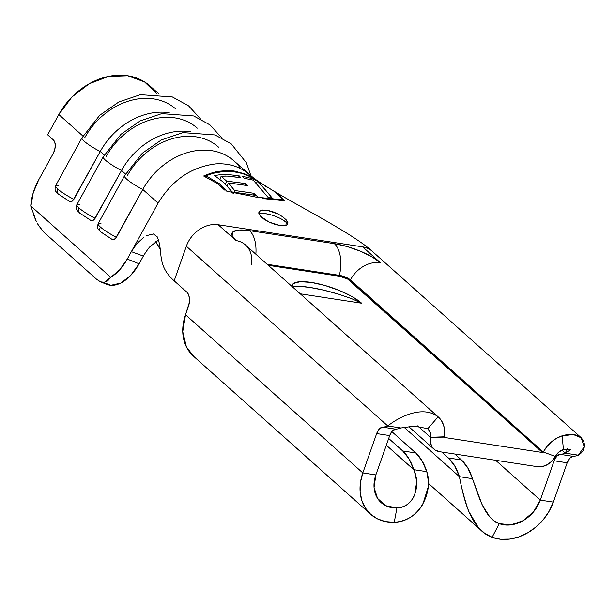 <?xml version="1.0" encoding="UTF-8"?>
<svg xmlns="http://www.w3.org/2000/svg" width="615" height="615" viewBox="0 0 615 615"><rect width="100%" height="100%" fill="white"/><g stroke="black" fill="none" stroke-linecap="round" stroke-linejoin="round"><path stroke-width="0.92" d="M287.543 224.598A15.667 4.367 19.4 0 0 285.744 221.984L286.429 220.055L287.974 222.822L287.313 224.813L284.545 225.767L280.063 225.551L274.544 224.229L268.847 221.984L263.85 219.117L260.329 216.057L258.807 213.236L258.892 212.014L259.507 211.106L266.825 210.161L277.972 213.928L282.915 216.926L286.429 220.055L285.744 221.984A15.667 4.367 19.4 0 0 271.892 215.127A15.667 4.367 19.4 0 0 258.953 213.82M80.457 213.559L90.49 220.193L92.75 220.601L94.041 219.77L121.516 170.47A64.252 51.083 -48.3 0 1 190.504 131.702A64.252 51.083 131.7 0 0 121.516 170.47A18.804 3.152 -151.1 0 1 103.22 156.856L76.86 204.687C75.307 210.845 77.644 210.276 79.566 213.005A4.705 3.736 -48.3 0 1 79.52 212.967A4.705 3.736 -48.3 0 1 79.15 208.078A18.804 3.152 -151.1 0 1 76.86 204.695A18.804 3.152 -151.1 0 1 79.681 204.495M100.837 231.993A4.705 3.736 -48.3 0 1 100.791 231.947A4.705 3.736 -48.3 0 1 100.422 227.058A18.804 3.152 -151.1 0 1 98.131 223.675A18.804 3.152 -151.1 0 1 100.96 223.476M59.178 194.578L69.218 201.213L71.478 201.62L72.762 200.79L100.245 151.49A64.252 51.083 -48.3 0 1 169.233 112.722A64.252 51.083 131.7 0 0 100.245 151.49A18.804 3.152 -151.1 0 1 81.949 137.875L55.588 185.707C54.028 191.865 56.372 191.296 58.287 194.025A4.705 3.736 -48.3 0 1 58.248 193.986A4.705 3.736 -48.3 0 1 57.872 189.097A18.804 3.152 -151.1 0 1 55.581 185.715A18.804 3.152 -151.1 0 1 58.41 185.515M30.873 206.409L33.233 192.756L38.622 179.972L53.051 153.788L54.674 149.829L55.289 145.793L54.812 142.303L53.313 139.889L47.639 134.823L58.825 114.528L82.971 136.076L58.825 114.528L71.947 96.986L89.198 83.763L108.563 76.398L127.774 75.76L144.594 81.926L156.787 93.764M537.479 466.708L439.61 451.702L537.479 466.708L542.484 466.524L547.519 464.563L551.978 461.066L555.322 456.445L543.329 452.025L542.484 452.509L347.736 279.133L339.518 276.25L268.332 265.342L339.518 276.25A0.784 0.423 98.7 0 1 339.38 275.351A27.637 14.891 -81.3 0 0 334.352 243.655L249.529 230.656L239.35 230.002L233.185 231.655L231.978 235.361L235.906 240.55L218.179 224.729L362.673 246.876A27.637 21.979 -48.3 0 1 370.737 250.09A27.637 21.979 -48.3 0 1 372.26 251.297A27.637 21.979 131.7 0 0 362.673 246.876L380.401 262.697L371.921 256.809L360.198 251.128L347.006 246.507L334.352 243.655L249.529 230.656A27.637 14.891 98.7 0 1 255.863 254.218A27.637 14.891 -81.3 0 0 249.529 230.656A35.831 9.978 19.4 0 0 235.906 240.55L218.179 224.729L362.673 246.876L380.401 262.697A27.637 21.979 131.7 0 0 350.442 279.925L543.329 452.025A0.784 0.623 -48.3 0 1 542.484 452.509L444.614 437.503L542.484 452.509L349.589 280.417A0.784 0.623 131.7 0 0 350.442 279.925L543.329 452.025L555.322 456.445A16.451 13.084 -48.3 0 1 537.479 466.708M361.09 302.918L352.38 296.791L339.557 290.572L325.127 285.521L311.29 282.408L300.158 281.693L293.417 283.5L291.887 286.359A39.175 10.909 -160.6 0 1 292.071 285.214A39.175 10.909 -160.6 0 1 321.645 284.568A39.175 10.909 -160.6 0 1 361.643 303.226L351.711 298.69L338.319 294.085C327.634 290.895 318.047 288.658 309.545 287.374C300.996 286.044 295.208 285.929 292.179 287.013M252.319 177.558A64.252 51.083 131.7 0 0 238.036 167.449A64.252 51.083 131.7 0 0 215.534 163.905C191.342 166.98 172.192 180.049 158.101 203.111L127.267 259.061L119.656 269.862L110.769 277.319L107.763 280.786L104.327 282.331L100.622 281.87L96.809 279.433L43.619 231.986L96.809 279.433L100.499 281.824L106.772 284.345A39.175 22.832 -68.1 0 0 139.09 263.797L143.349 256.071L139.09 263.797L127.267 259.061L131.349 251.658L143.349 256.071L131.349 251.658L137.076 243.402L143.603 237.452M146.647 235.607L153.373 233.961L157.156 236.737C163.775 251.558 155.872 264.496 174.168 280.824L186.353 246.238A27.637 21.979 -48.3 0 1 218.179 224.729A27.637 21.979 131.7 0 0 186.353 246.238L174.168 280.824C155.872 264.496 163.775 251.558 157.156 236.737M273.406 190.85L278.387 194.094L284.776 200.79L262.72 198.537M233.846 193.279L232.355 192.972M224.575 190.035L218.264 184.046L203.65 176.005C210.046 173.315 215.212 171.731 219.155 171.254L226.727 170.616L234.038 170.978L245.831 174.299L256.524 180.103L249.513 175.913L244.678 173.853L234.038 170.978L233.815 171.608L234.038 170.978L226.727 170.616L219.155 171.254L203.65 176.005L209.592 179.165M258.807 213.236L259.507 211.106L262.321 210.007L266.825 210.161L272.33 211.545L277.972 213.928L283.177 217.118M76.86 204.687A18.804 3.152 28.9 0 0 79.15 208.078A18.804 3.152 28.9 0 0 95.156 218.302L121.516 170.47L125.522 174.037L121.516 170.47A18.804 3.152 28.9 0 1 103.166 157.01M127.32 175.644A64.252 51.083 -48.3 0 1 218.548 147.139M372.459 251.45C356.416 236.729 314.78 214.612 289.726 200.313C271.722 190.05 259.607 182.57 253.395 177.858L234.023 160.946A64.252 51.083 131.7 0 0 142.795 189.451L158.101 203.111C172.192 180.049 191.342 166.98 215.534 163.905A64.252 51.083 -48.3 0 1 238.036 167.449A64.252 51.083 -48.3 0 1 249.329 174.606A64.252 51.083 -48.3 0 1 252.004 177.22M158.939 93.957L150.052 86.023A64.252 51.083 131.7 0 0 58.825 114.528L47.639 134.823L53.313 139.889A10.97 6.396 111.9 0 1 53.051 153.788L38.622 179.972A39.175 22.832 111.9 0 0 30.75 205.925L110.769 277.319L30.75 205.925L36.385 221.715L33.295 214.351M84.77 137.683A64.252 51.083 -48.3 0 1 175.998 109.178M106.049 156.664A64.252 51.083 -48.3 0 1 197.277 128.158M55.588 185.707A18.804 3.152 28.9 0 0 57.872 189.097A18.804 3.152 28.9 0 0 73.885 199.314L100.245 151.49L104.243 155.057L100.245 151.49A18.804 3.152 28.9 0 1 81.895 138.029M160.208 248.99L155.833 241.695A39.175 18.565 86.6 0 0 160.208 248.983M103.428 282.4L110.915 285.283L120.709 283.085L130.603 275.535L139.09 263.797L127.267 259.061A39.175 22.832 111.9 0 1 110.769 277.319L104.327 282.331L100.499 281.824M37.392 223.652L43.619 231.986L39.883 227.681M101.729 232.539L111.761 239.174L114.029 239.581L115.312 238.751L142.795 189.451L158.101 203.111L131.349 251.658M124.438 175.99A18.804 3.152 28.9 0 0 142.795 189.451A64.252 51.083 -48.3 0 1 240.803 168.748M100.791 231.947A4.705 3.736 131.7 0 1 100.422 227.058A18.804 3.152 -151.1 0 0 116.427 237.282L114.029 239.581L112.222 239.489L100.837 231.986C98.923 229.257 96.578 229.826 98.139 223.668A18.804 3.152 28.9 0 0 100.422 227.058A18.804 3.152 28.9 0 0 116.427 237.282L142.795 189.451A18.804 3.152 -151.1 0 1 124.499 175.836L142.303 153.22L161.422 139.897L182.978 132.609L214.981 134.931L231.232 143.872L246.415 162.814L251.112 176.29M58.287 194.025L69.672 201.528L71.478 201.62L73.885 199.314A18.804 3.152 -151.1 0 1 57.872 189.097A4.705 3.736 131.7 0 0 58.248 193.986M79.566 213.005L90.943 220.508L92.75 220.601L95.156 218.302A18.804 3.152 -151.1 0 1 79.15 208.078A4.705 3.736 131.7 0 0 79.52 212.967M150.667 246.085L158.347 240.173M193.771 356.462L186.391 346.883L182.74 331.639L185.522 314.742L188.398 306.578A10.97 5.912 98.7 0 0 186.937 292.217L174.168 280.824L186.937 292.217L188.567 294.662L189.42 298.252L189.358 302.442L185.522 314.742L362.812 472.92L376.664 433.59L389.71 435.597L375.865 474.918L362.812 472.92L376.664 433.59A10.97 5.912 98.7 0 1 382.615 427.148L395.66 429.147A10.97 5.912 -81.3 0 0 389.71 435.597L376.664 433.59L379.278 428.993L382.615 427.148L395.66 429.147A50.146 27.014 -81.3 0 0 400.857 427.979L387.811 425.98A50.146 27.014 98.7 0 1 382.615 427.148A50.146 27.014 -81.3 0 0 387.811 425.98L186.353 246.238L387.811 425.98L400.857 427.979A50.146 27.014 98.7 0 1 395.66 429.147L392.324 430.992L389.71 435.597L375.865 474.918L362.812 472.92L360.475 482.352L360.121 491.631L361.766 500.31L365.333 507.982L370.653 514.271L377.472 518.883L385.467 521.605L394.261 522.312C419.891 521.505 433.544 491.393 426.802 471.674A62.684 33.771 -81.3 0 0 415.771 452.971L391.817 431.599L415.771 452.971L402.717 450.964L415.771 452.971L422.082 460.843L426.802 471.674L413.757 469.676L426.802 471.674L428.078 479.369L428.009 487.61L422.905 504.046C416.593 515.147 407.045 521.236 394.261 522.312L396.913 507.982L394.261 522.312A47.401 37.692 -48.3 0 1 370.73 514.34A47.401 37.692 -48.3 0 1 362.812 472.92L185.522 314.742A47.401 37.692 131.7 0 0 193.441 356.162L370.73 514.34M448.397 457.967L441.731 452.025L448.397 457.967A62.684 33.771 98.7 0 1 459.428 476.671L454.7 465.847L448.397 457.967L461.442 459.966L448.397 457.967M454.785 454.031L461.442 459.966L467.754 467.846L472.474 478.678A62.684 33.771 -81.3 0 0 461.442 459.966L454.785 454.031M404.493 427.663L459.428 476.671L472.474 478.678L459.428 476.671C463.241 495.759 469.591 529.407 492.1 537.31L500.464 539.24L509.458 539.117L518.668 536.957L527.639 532.859L535.965 527.017L543.245 519.706L549.126 511.273L553.331 502.124L540.285 500.118L554.13 460.796A10.97 5.912 98.7 0 1 560.081 454.354L573.134 456.353A10.97 5.912 -81.3 0 0 567.184 462.803L554.13 460.796L567.184 462.803L553.331 502.124L540.285 500.118L554.13 460.796L556.744 456.199L560.081 454.354L573.134 456.353L569.798 458.198L567.184 462.803L553.331 502.124A47.401 37.692 -48.3 0 1 492.1 537.31L499.295 523.673L492.1 537.31L484.682 533.313L478.139 527.27L468.545 511.042C464.333 498.519 461.296 487.065 459.428 476.671L404.493 427.663M578.331 455.185A50.146 27.014 98.7 0 1 573.134 456.353A50.146 27.014 -81.3 0 0 578.331 455.185L565.277 453.186A50.146 27.014 98.7 0 1 560.081 454.354A50.146 27.014 -81.3 0 0 565.277 453.186L561.826 450.095L565.277 453.186L578.331 455.185C590.154 448.489 584.75 429.039 562.11 435.843L556.49 438.349L551.309 442.016L546.843 446.659L543.329 452.025A27.637 21.979 -48.3 0 1 562.11 435.843L563.448 449.442L562.11 435.843L573.326 434.544L581.19 437.78L584.25 446.759L578.331 455.185M495.644 460.289L540.285 500.118L533.528 511.895L523.088 520.697L510.911 524.887L499.295 523.673C484.136 518.414 478.132 494.045 472.474 478.678L482.191 504.907L489.609 516.654L494.245 520.928L499.295 523.673A31.734 25.23 -48.3 0 0 540.285 500.118L495.644 460.289M388.703 438.457L402.717 450.964A62.684 33.771 98.7 0 1 413.757 469.676L409.029 458.844L402.717 450.964L388.703 438.457M381.162 502.647A31.734 25.23 -48.3 0 0 396.913 507.982C405.462 507.252 411.412 502.786 414.764 494.568L416.601 482.16L415.679 475.779L413.757 469.676L386.328 445.206L413.757 469.676C421.229 485.335 414.164 507.644 396.913 507.982L385.674 505.691L377.549 498.388L374.058 487.449L375.865 474.918A31.734 25.23 -48.3 0 0 381.162 502.647L380.716 502.247M444.184 437.127L430.462 437.303L430.369 442.423L432.03 446.859L435.243 450.088L439.61 451.702A16.451 13.084 -48.3 0 1 433.906 449.073A16.451 13.084 -48.3 0 1 430.462 437.303L417.662 425.888L430.462 437.303L444.176 436.819L444.607 430.992L443.699 425.526L441.501 420.721L438.134 416.832C421.813 404.063 396.352 418.784 387.811 425.98C396.352 418.784 421.813 404.063 438.134 416.832L427.84 428.655L438.134 416.832A27.637 21.979 -48.3 0 1 438.38 417.055A27.637 21.979 -48.3 0 1 444.176 436.819A0.784 0.623 -48.3 0 0 444.338 437.38L444.322 437.365A0.784 0.623 -48.3 0 0 444.614 437.503L444.184 437.127M361.643 303.226L300.251 293.809L361.643 303.226M427.948 428.747A11.969 9.517 -48.3 0 0 427.84 428.655L414.156 426.141L400.857 427.979L414.156 426.141L427.84 428.655L430.254 432.414L430.462 437.303A11.969 9.517 -48.3 0 0 427.948 428.747L427.932 428.732M245.493 244.954L245.493 244.954A27.637 21.979 131.7 0 0 235.906 240.55A27.637 21.979 -48.3 0 1 245.5 244.97L438.38 417.055M563.448 449.442A11.969 9.517 -48.3 0 0 555.322 456.445L558.774 452.117L563.448 449.442L570.82 449.457L565.277 453.186L567.322 448.619M267.148 264.281L339.38 275.351A8.61 2.399 -160.6 0 1 350.442 279.925A27.637 21.979 -48.3 0 1 380.401 262.697A35.831 9.978 19.4 0 0 334.352 243.655A27.637 14.891 98.7 0 1 339.38 275.351A0.784 0.423 -81.3 0 0 339.518 276.25A7.834 2.183 19.4 0 1 349.589 280.417A0.784 0.623 -48.3 0 0 350.442 279.925A8.61 2.399 -160.6 0 0 339.38 275.351L267.148 264.281M245.623 245.078A27.637 21.979 -48.3 0 1 251.289 264.727M270.969 199.36L277.88 200.052M284.76 200.79L279.717 195.286L273.437 190.873M215.396 182.263L218.525 184.231M220.939 186.184L222.653 187.913M224.052 171.393L213.305 173.276L205.933 175.805L219.532 183.785L226.797 191.219L256.486 197.2L256.263 197.838L256.486 197.2L269.708 198.484L282.892 199.852L282.654 200.528L282.892 199.852L275.612 192.364M275.658 192.403L272.952 190.565M267.533 187.46L265.219 186.191M257.101 180.495L246.484 174.914M242.302 173.568L234.73 171.685L228.78 171.37M238.574 172.6L231.263 171.47L220.631 171.739C216.88 172.115 211.983 173.476 205.933 175.805L205.502 177.028L205.933 175.805L219.532 183.785L226.797 191.219M260.845 197.607L282.892 199.852M272.999 190.596L263.235 184.562M248.729 179.188L244.186 178.312L242.464 176.428L248.176 177.558L253.649 179.234L260.483 182.77L249.513 176.174L242.264 173.553M231.701 192.164L256.486 197.2M225.382 179.949L226.566 181.118L245.969 183.601L247.653 185.615L228.303 182.963L234.615 190.489L253.91 193.287L255.571 195.362L232.086 191.942L223.76 182.486L214.55 175.567L220.885 174.575L227.096 174.429L239.15 175.821L240.872 177.727L227.312 176.105L221.123 176.213L223.883 178.55M233.077 175.044L239.15 175.821L240.872 177.727M263.62 184.8L257.185 181.456L263.074 187.106L272.245 198.068L268.079 197.384L253.242 180.149L250.543 179.519M260.483 182.77L261.736 183.631M286.429 220.055L287.905 223.968L287.313 224.813L280.063 225.551L268.847 221.984L260.329 216.057M287.466 224.252L285.744 221.984L282.039 219.417M271.138 214.904L265.603 213.659L261.152 213.374M257.208 181.463L256.463 183.516L257.185 181.456L261.16 185.1L272.245 198.068L268.079 197.384L253.242 180.149L248.083 179.065M247.307 178.919L244.186 178.312L242.464 176.428L246.746 177.274M248.176 177.558L253.649 179.234L261.759 183.647M258.246 197.361L254.479 193.994M232.086 191.942L226.789 185.622M223.76 182.486L214.55 175.567L220.885 174.575L230.133 174.698M244.27 191.865L253.91 193.287L253.303 195.009L253.91 193.287L255.571 195.362L237.997 192.795M234.007 192.218L234.615 190.489L234.007 192.218M229.026 183.039L228.303 182.963L227.204 186.084L228.303 182.963L234.615 190.489M225.474 176.059L221.123 176.213L220.032 179.326L221.123 176.213L226.566 181.118L225.474 184.2L226.566 181.118L245.969 183.601L245.385 185.269L245.969 183.601L247.553 185.599M238.136 184.262L233.07 183.562M237.436 177.235L231.132 176.474M229.041 176.228L228.334 176.167M238.597 177.389L239.15 175.821L238.597 177.389M150.475 246.284C149.307 247.069 146.931 250.328 143.349 256.071M294.647 286.429L298.544 286.29L309.545 287.374L323.513 290.111L339.211 294.362M351.311 298.536L360.89 302.811M103.22 156.856L121.032 134.239L140.151 120.917L161.707 113.629L193.702 115.951L209.961 124.891L221.692 137.775M81.949 137.875L99.753 115.259L118.872 101.936L140.428 94.649L172.431 96.97L188.682 105.911L200.413 118.795M124.499 175.836L98.139 223.668M409.067 426.918L433.906 449.073M581.252 437.757L372.252 251.297M481.783 530.976L428.263 483.236"/></g></svg>
